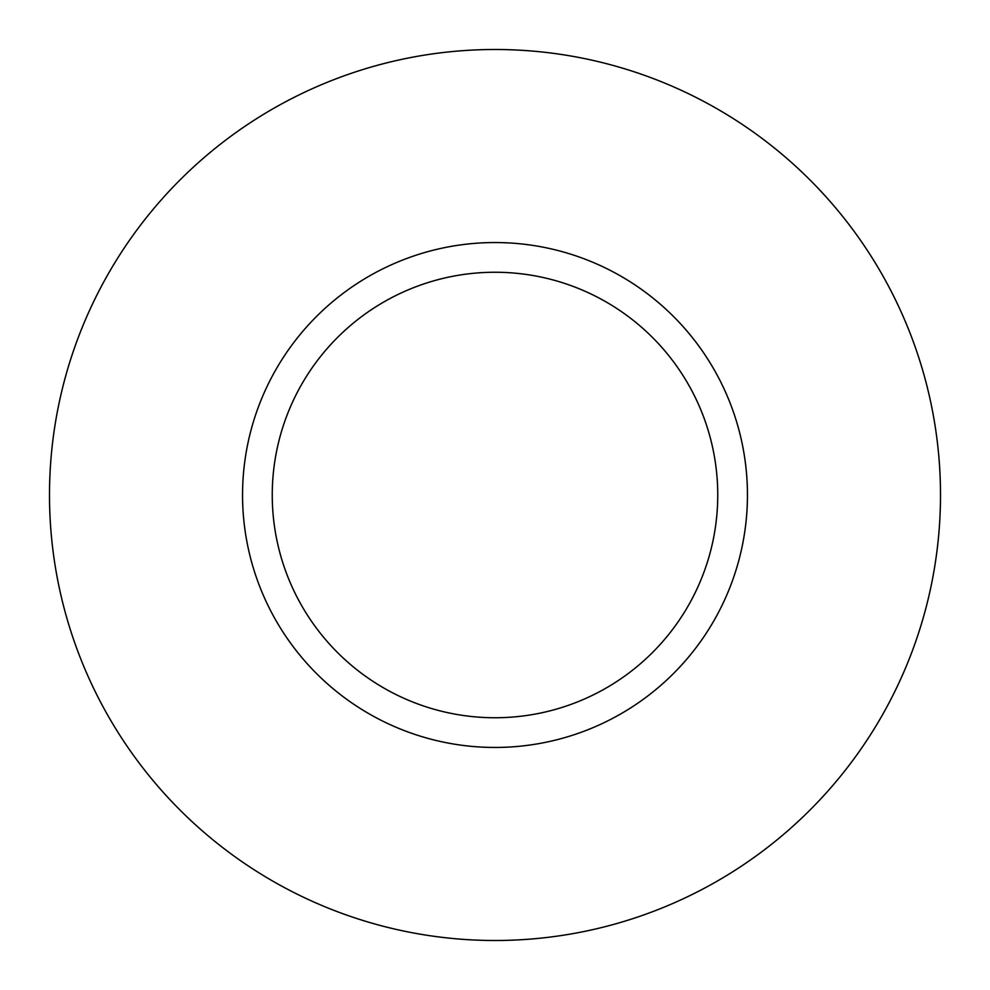 <?xml version="1.0" encoding="UTF-8"?>
<svg xmlns="http://www.w3.org/2000/svg" width="990" height="990" viewBox="0 0 990 990"><rect width="100%" height="100%" fill="white"/><g stroke="black" fill="none" stroke-linecap="round" stroke-linejoin="round"><path stroke-width="1.49" d="M717.75 495A222.75 222.75 0 0 0 495 272.25A222.75 222.75 0 0 0 272.25 495A222.75 222.75 0 0 0 495 717.75A222.75 222.75 0 0 0 717.75 495M940.5 495A445.5 445.5 0 0 0 495 49.5A445.5 445.5 0 0 0 49.5 495A445.5 445.5 0 0 0 495 940.5A445.5 445.5 0 0 0 940.5 495M747.45 495A252.45 252.45 0 0 1 495 747.45A252.45 252.45 0 0 1 242.55 495A252.45 252.45 0 0 1 495 242.55A252.45 252.45 0 0 1 747.45 495"/></g></svg>

